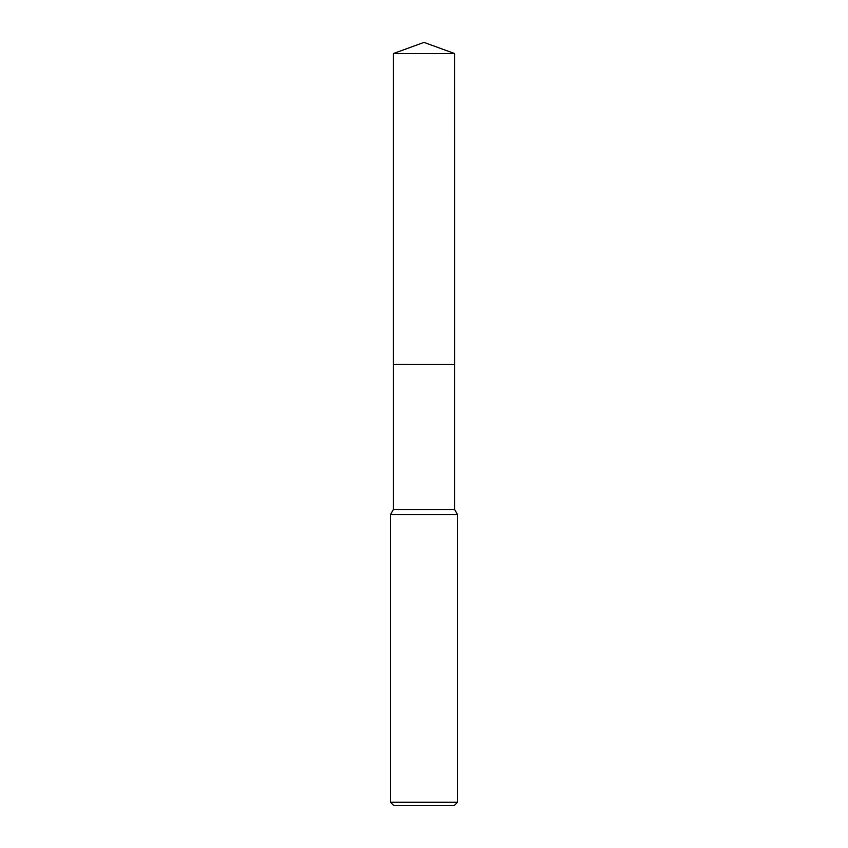 <?xml version="1.0" encoding="UTF-8"?>
<svg xmlns="http://www.w3.org/2000/svg" width="848" height="848" viewBox="0 0 848 848"><rect width="100%" height="100%" fill="white"/><g stroke="black" fill="none" stroke-linecap="round" stroke-linejoin="round"><path stroke-width="1.27" d="M454.613 364.46L454.613 509.542L393.387 509.542L393.387 364.46L454.613 364.46L393.377 364.449L393.387 53.541L424 42.4L454.613 53.541L454.623 364.449M393.387 509.542L390.451 514.63L457.549 514.63L457.549 802.25L390.451 802.25L393.811 805.6L454.189 805.6L457.549 802.25M393.387 53.541L454.613 53.541M454.613 509.542L457.549 514.63M390.451 514.63L390.451 802.25"/></g></svg>
